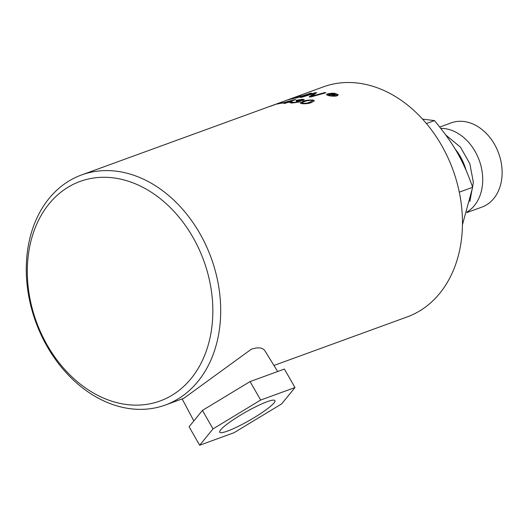 <?xml version="1.0" encoding="UTF-8"?>
<svg xmlns="http://www.w3.org/2000/svg" width="528" height="528" viewBox="0 0 528 528"><rect width="100%" height="100%" fill="white"/><g stroke="black" fill="none" stroke-linecap="round" stroke-linejoin="round"><path stroke-width="0.79" d="M300.208 103.118L303.072 101.468C304.867 100.485 308.022 99.997 312.536 100.003L314.483 100.841M302.095 103L303.178 103.429C304.999 103.316 304.095 104.135 309.982 102.287L312.484 100.716M309.916 102.168L312.457 100.657L311.368 100.254C310.847 99.832 308.603 100.247 304.63 101.495L302.128 102.65L303.112 103.316C309.461 103.231 307.553 102.584 309.916 102.168L309.982 102.287M312.464 99.884L314.411 100.723L311.626 102.465C309.111 103.541 305.91 103.943 302.023 103.686L300.175 103.072L303.006 101.356L312.536 100.003M328.957 95.007L332.264 93.806A122.318 93.284 70 0 1 334.831 94.241L335.584 94.538M332.191 95.581L332.072 94.67A122.43 93.37 -110 0 0 331.063 94.505L329.459 95.086A122.43 93.37 -110 0 0 328.687 94.967L332.191 93.687A122.43 93.37 70 0 1 334.765 94.123L335.518 94.472M334.679 94.703L334.165 94.281A122.43 93.37 -110 0 0 332.482 93.984L331.544 94.327A122.43 93.37 70 0 1 333.214 94.618L334.653 94.472M331.544 94.327L331.61 94.446A122.318 93.284 70 0 1 333.287 94.736M335.445 94.354L335.161 94.835L333.003 94.829L333.076 95.759A122.43 93.37 -110 0 0 332.132 95.568L332.072 94.67M333.214 94.618L333.967 94.802M334.099 94.677L334.547 94.756M309.289 96.901L314.292 93.364L301.924 97.218A122.43 93.37 -110 0 0 300.175 97.403L314.899 92.789A122.43 93.37 70 0 1 316.701 92.671L311.533 96.36L324.119 92.743A122.318 93.284 70 0 1 325.657 92.822M300.775 97.337L314.959 92.895A122.318 93.284 70 0 1 316.529 92.789M311.474 96.248L324.119 92.743M324.06 92.631A122.43 93.37 70 0 1 325.974 92.737L310.979 96.928A122.43 93.37 -110 0 0 309.078 96.901L314.292 93.364M295.891 98.03L309.764 93.482A122.318 93.284 70 0 1 310.886 93.324M309.705 93.377A122.43 93.37 70 0 1 311.48 93.133L296.809 97.871A122.43 93.37 -110 0 0 295.073 98.175L309.764 93.482M289.813 99.376A122.318 93.284 70 0 1 294.043 98.287M299.614 95.634A122.43 93.37 70 0 1 301.257 95.165L288.427 99.673A122.43 93.37 70 0 1 295 97.97L293.344 98.525A122.43 93.37 -110 0 0 285.179 100.789L299.66 95.72M288.46 99.601L81.576 174.946A122.43 93.37 -110 0 0 35.759 321.941A122.43 93.37 -110 0 0 165.396 405.009A122.43 93.37 -110 0 0 199.815 233.442A122.43 93.37 -110 0 0 81.576 174.946M288.968 99.389L290.948 98.67M294.188 97.508L291.139 98.597M294.703 97.304L323.354 86.863A122.43 93.37 70 0 1 441.586 145.358A122.43 93.37 70 0 1 407.167 316.925L273.94 365.462M277.748 103.534L280.46 102.564A122.43 93.37 70 0 1 281.299 102.313L271.042 106.049A122.43 93.37 -110 0 0 269.762 106.445L277.781 103.594M278.579 103.587A122.43 93.37 70 0 1 282.671 102.683L281.411 103.145A122.43 93.37 -110 0 0 277.312 104.049L278.632 103.686A122.318 93.284 70 0 1 282.005 102.927M288.928 101.977A122.43 93.37 70 0 1 290.512 101.851L289.364 102.267A122.43 93.37 -110 0 0 287.773 102.392L285.331 103.283A122.43 93.37 -110 0 0 283.906 103.429L286.348 102.538A122.43 93.37 -110 0 0 281.45 103.25L294.38 99.68A122.43 93.37 70 0 1 295.548 99.568L288.988 102.082A122.318 93.284 70 0 1 290.136 101.983M287.562 102.227L292.109 100.439L284.011 102.703A122.318 93.284 70 0 1 287.562 102.227L292.109 100.439M284.394 103.376L286.348 102.538M282.11 103.132L294.439 99.785A122.318 93.284 70 0 1 295.132 99.713M283.952 102.604A122.43 93.37 70 0 1 287.503 102.122M290.209 102.802L292.459 102.095M299.627 100.98L300.445 101.251L299.429 101.99L292.057 103.039L290.162 102.749L291.093 102.082L292.723 101.963L292.037 102.498L293.066 102.663L297.766 101.93L298.32 101.27L296.135 101.218L302.432 99.812L296.135 100.294L302.438 99.238L304.273 99.607L303.409 100.287L299.627 100.98L300.465 101.31M296.201 100.399L302.504 99.35L304.293 99.667M296.65 101.185L301.917 100.333L302.438 99.865M292.09 102.551L297.825 102.036L298.518 101.455M334.884 93.713L328.152 94.03L327.466 94.862L329.71 95.594C331.32 96.05 333.604 96.023 336.56 95.515L337.28 94.697L334.884 93.713M327.426 94.816L329.776 95.713L336.633 95.641L337.306 94.756M337.372 95.707C335.716 96.301 333.003 96.32 329.228 95.773L326.476 94.789L327.4 93.938C331.122 93.159 333.775 93.02 335.359 93.535L338.224 94.723L337.372 95.707M326.515 94.849L327.466 94.057C329.076 93.383 331.729 93.251 335.432 93.654L338.25 94.783M165.396 405.009L183.883 398.27L251.269 349.252C258.159 346.969 262.726 347.516 264.97 350.889M466.943 212.058A44.827 34.188 -110 0 0 469.174 210.566A44.827 34.188 -110 0 0 479.576 161.297A44.827 34.188 -110 0 0 440.768 128.357M466.006 170.089A44.827 34.188 -110 0 0 455.077 148.955M462.469 224.638L472.666 187.282C462.983 159.991 454.001 144.309 434.478 120.602L422.532 119.11M439.745 127.05L451.189 122.879A44.827 34.188 70 0 1 496.756 148.698A44.827 34.188 70 0 1 488.585 203.498A44.827 34.188 70 0 1 481.879 207.115L466.765 212.619M472.666 187.282L459.307 192.152M434.478 120.602L426.413 123.539M266.673 409.345A31.819 4.541 -29.8 0 1 237.554 426.716A31.819 4.541 -29.8 0 1 219.707 432.188A31.819 4.541 -29.8 0 1 227.99 423.436A31.819 4.541 -29.8 0 1 256.991 406.124A31.819 4.541 -29.8 0 1 274.936 400.561A31.819 4.541 -29.8 0 1 266.673 409.345M199.67 445.236L189.09 426.756L202.422 410.414L250.081 381.572L284.407 369.065L294.987 387.545L281.655 403.887L233.996 432.729L199.67 445.236L213.002 428.894L260.66 400.052L294.987 387.545M202.422 410.414L213.002 428.894M250.081 381.572L260.66 400.052M192.918 237.27A116.827 89.093 70 0 1 133.432 405.095A116.827 89.093 70 0 1 33.898 231.297A116.827 89.093 70 0 1 192.918 237.27M182.14 398.911L193.849 420.922M264.977 350.889L277.669 371.521M445.777 134.996L460.449 147.121L469.834 163.693L473.372 182.411L469.874 201.491"/></g></svg>
